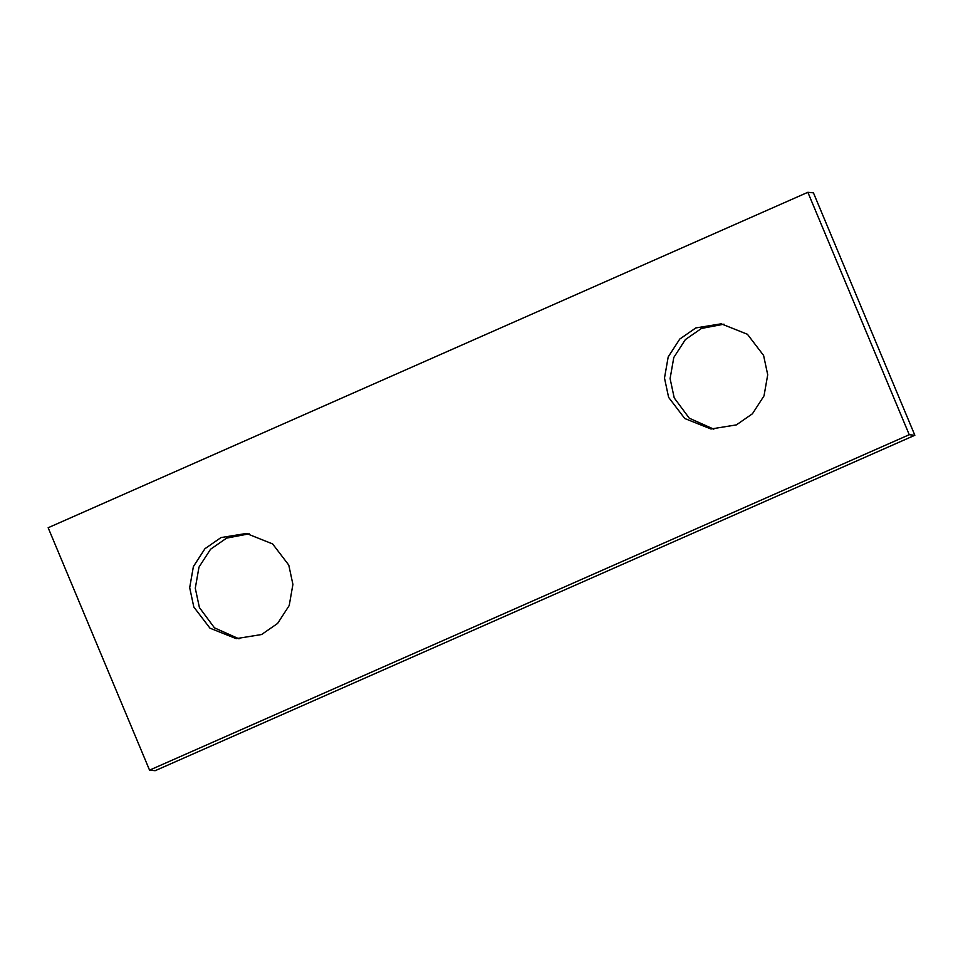 <?xml version="1.0" encoding="UTF-8"?>
<svg xmlns="http://www.w3.org/2000/svg" width="963" height="963" viewBox="0 0 963 963"><rect width="100%" height="100%" fill="white"/><g stroke="black" fill="none" stroke-linecap="round" stroke-linejoin="round"><path stroke-width="1.44" d="M193.816 607.015L189.687 587.695L193.382 566.593L204.963 548.693L221.008 537.571L246.396 533.466L272.625 543.926L288.78 565.088L292.908 584.409L289.213 605.51L277.633 623.41L261.575 634.533L236.188 638.638L209.97 628.177L193.816 607.015M249.188 533.815L226.618 538.112L210.56 549.235L198.98 567.135L195.284 588.237L199.413 607.557L214.46 627.84L239.005 638.83M668.623 397.37L664.494 378.05L668.19 356.948L679.77 339.048L695.828 327.926L721.203 323.821L747.432 334.269L763.587 355.443L767.716 374.763L764.02 395.865L752.44 413.765L736.382 424.888L711.007 428.992L684.777 418.532L668.623 397.37M723.995 324.17L701.425 328.467L685.367 339.59L673.787 357.49L670.092 378.591L674.22 397.912L689.279 418.195L713.812 429.185M807.849 192.299L909.253 434.71L914.85 435.264L155.151 770.701L149.554 770.147L48.15 527.736L807.849 192.299L813.446 192.853L914.85 435.264M909.253 434.71L149.554 770.147"/></g></svg>
